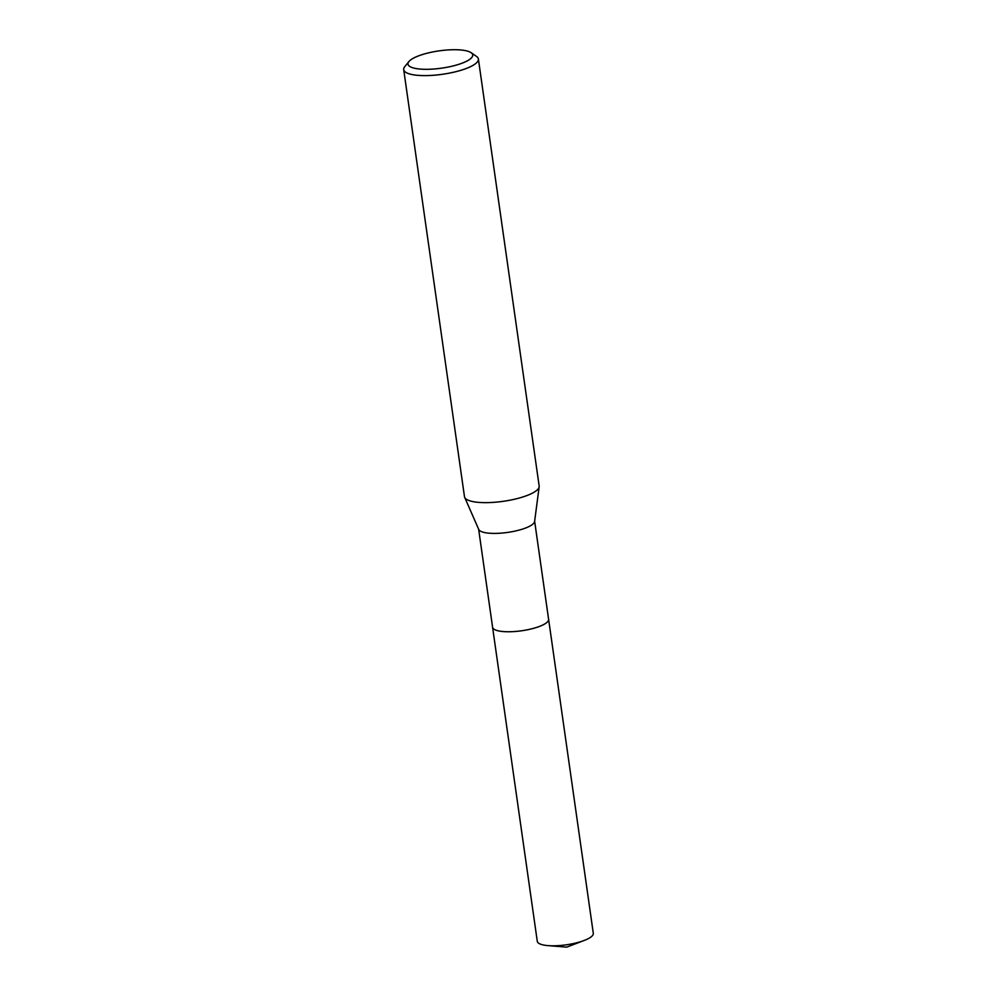 <?xml version="1.0" encoding="UTF-8"?>
<svg xmlns="http://www.w3.org/2000/svg" width="997" height="997" viewBox="0 0 997 997"><rect width="100%" height="100%" fill="white"/><g stroke="black" fill="none" stroke-linecap="round" stroke-linejoin="round"><path stroke-width="1.5" d="M534.641 521.219L548.599 619.287A28.29 7.565 171.9 0 1 547.49 621.866A28.29 7.565 171.9 0 1 517.144 631.3A28.29 7.565 171.9 0 1 492.593 627.263L478.635 529.183M548.587 619.137A28.29 7.565 171.9 0 1 547.503 621.879A28.29 7.565 171.9 0 1 516.857 631.338A28.29 7.565 171.9 0 1 492.568 627.113M471.12 52.691L476.529 56.443A37.724 10.082 171.9 0 1 478.386 58.997L539.165 486.025A37.724 10.082 171.9 0 1 539.165 486.773L534.604 521.506A28.29 7.565 171.9 0 1 533.495 523.512A28.29 7.565 171.9 0 1 504.183 532.847A28.29 7.565 171.9 0 1 478.747 529.457L464.689 497.378A37.724 10.082 171.9 0 1 464.477 496.656L403.698 69.628A37.724 10.082 171.9 0 1 404.77 66.649L408.92 61.54A32.689 8.736 171.9 0 1 409.281 61.141A32.689 8.736 171.9 0 1 439.802 50.772A32.689 8.736 171.9 0 1 471.12 52.691A32.689 8.736 171.9 0 1 471.444 57.888A32.689 8.736 171.9 0 1 431.913 69.142A32.689 8.736 171.9 0 1 408.92 61.54M539.165 486.773A37.724 10.082 171.9 0 1 537.682 489.465A37.724 10.082 171.9 0 1 498.6 501.902A37.724 10.082 171.9 0 1 464.689 497.378M478.386 58.997A37.724 10.082 171.9 0 1 476.902 62.437A37.724 10.082 171.9 0 1 436.437 75.012A37.724 10.082 171.9 0 1 403.698 69.628M548.574 619.075A28.302 7.565 171.9 0 1 548.612 619.299L593.302 933.342A28.29 7.565 171.9 0 1 584.242 940.445A28.29 7.565 171.9 0 1 557.41 945.692A28.29 7.565 171.9 0 1 547.964 945.617A28.29 7.565 171.9 0 1 537.283 941.318L492.58 627.275A28.302 7.565 171.9 0 1 492.555 627.051M548.612 619.299A28.302 7.565 171.9 0 1 512.72 631.649A28.302 7.565 171.9 0 1 492.58 627.275M584.242 940.445L566.695 947.15L547.964 945.617"/></g></svg>
